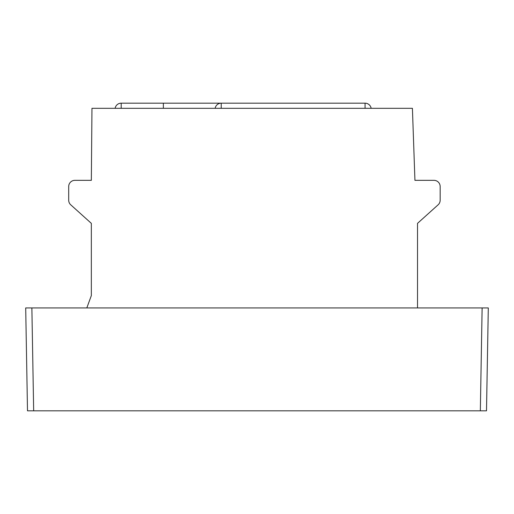 <?xml version="1.0" encoding="UTF-8"?>
<svg xmlns="http://www.w3.org/2000/svg" width="514" height="514" viewBox="0 0 514 514"><rect width="100%" height="100%" fill="white"/><g stroke="black" fill="none" stroke-linecap="round" stroke-linejoin="round"><path stroke-width="0.77" d="M417.516 307.931L417.516 223.365L438.114 204.816A6.174 6.174 0 0 0 440.157 200.229L440.157 186.518A6.174 6.174 0 0 0 433.983 180.343L414.933 180.343L412.414 108.313L91.967 108.313L91.338 180.343L74.877 180.343A6.174 6.174 0 0 0 68.703 186.518L68.703 200.229A6.174 6.174 0 0 0 70.746 204.816L91.338 223.365L91.338 295.589L86.808 307.931M482.126 307.931L488.3 307.931L486.501 410.827L480.333 410.827L482.126 307.931L31.874 307.931L33.667 410.827L27.499 410.827L25.7 307.931L31.874 307.931M480.333 410.827L33.667 410.827M115.117 108.313A6.174 6.174 0 0 1 121.201 103.173L365.062 103.173A6.174 6.174 0 0 1 371.153 108.313M221.219 103.173A6.174 6.174 0 0 0 215.135 108.313A6.174 6.174 0 0 1 221.219 103.173L221.219 108.313M163.362 108.313L163.362 103.173M365.062 103.173L365.062 108.313M121.201 108.313L121.201 103.173"/></g></svg>
